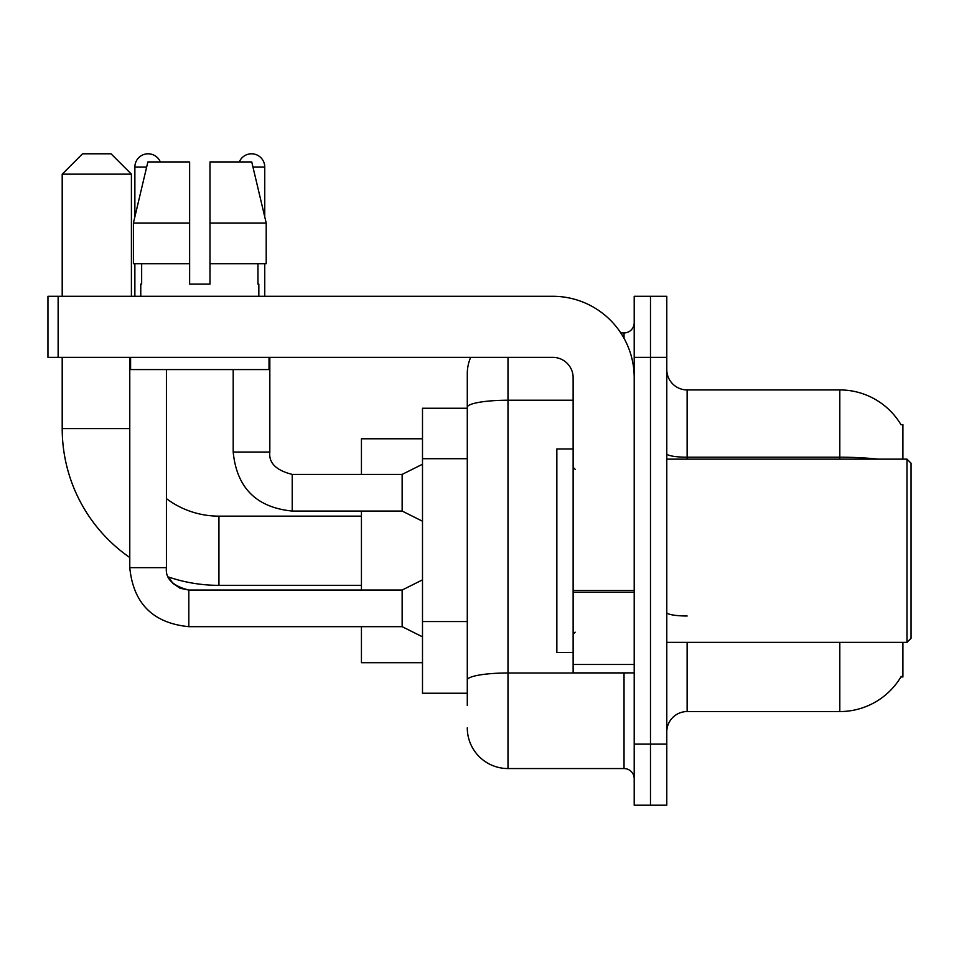 <?xml version="1.0" encoding="UTF-8"?>
<svg xmlns="http://www.w3.org/2000/svg" width="959" height="959" viewBox="0 0 959 959"><rect width="100%" height="100%" fill="white"/><g stroke="black" fill="none" stroke-linecap="round" stroke-linejoin="round"><path stroke-width="1.44" d="M902.91 459.145L902.91 424.537L901.052 424.789A71.242 71.242 0 0 0 839.808 389.929A71.242 71.242 0 0 1 900.909 424.537A71.242 71.242 0 0 0 839.808 389.929L687.135 389.929A20.355 20.355 0 0 1 666.781 369.575A20.355 20.355 0 0 0 687.135 389.929L687.135 459.145M902.91 642.35L902.91 676.958L900.909 676.958L901.268 676.347A71.242 71.242 0 0 1 839.808 711.554L687.135 711.554A20.355 20.355 0 0 0 666.781 731.921M467.285 705.452L467.285 407.287L467.285 408.258L422.499 408.258L422.499 693.237L467.285 693.237M650.49 744.124L650.49 805.2L666.781 805.2L666.781 744.124L650.49 744.124L650.49 805.2L634.211 805.2L634.211 744.124L650.49 744.124L650.49 357.359L650.49 744.124M634.211 744.124L634.211 296.295L650.49 296.295L650.49 357.359L650.49 296.295L666.781 296.295L666.781 744.124M507.994 357.359L507.994 768.555L624.033 768.555L624.033 672.882M620.785 332.941L624.033 332.941A10.177 10.177 0 0 0 634.211 322.763M467.285 446.498L467.285 373.65A40.71 40.71 0 0 1 470.689 357.359M467.285 687.135L467.285 633.779M573.134 400.227L507.994 400.227A40.71 7.073 180 0 0 467.285 407.287L467.285 373.65M634.211 778.732A10.177 10.177 0 0 0 624.033 768.555M507.994 768.555A40.71 40.71 0 0 1 467.285 727.845M209.985 284.08L189.63 284.08L209.985 284.08L189.63 284.08L209.985 284.08L209.985 161.939L251.749 161.939L266.206 223.015L266.206 263.725L209.985 263.725M239.294 161.939A13.234 13.234 0 0 1 264.744 167.034L264.744 216.818L266.206 223.015L209.985 223.015M189.63 223.015L189.63 263.725L133.409 263.725L133.409 223.015L147.866 161.939L189.63 161.939L189.63 223.015L133.409 223.015L134.871 216.818L134.871 167.034L146.655 167.034M361.435 585.35L218.94 585.35A156.737 156.737 0 0 1 168.472 577.006L172.98 583.48L180.076 588.263L188.815 590.073M129.777 557.527A156.737 156.737 0 0 1 62.203 428.613L62.203 357.359M218.94 585.35L218.94 516.146A87.533 87.533 0 0 1 166.422 498.632M82.558 153.8L111.052 153.8L131.407 174.154L62.203 174.154L82.558 153.8M131.407 296.295L131.407 174.154M62.203 296.295L62.203 174.154M361.435 511.051L361.435 590.037M361.435 626.671L361.435 662.705L422.499 662.705M422.499 438.79L361.435 438.79L361.435 474.405M134.871 167.034A13.234 13.234 0 0 1 160.321 161.939M422.499 636.848L402.145 626.671L402.145 590.037L422.499 579.859M129.777 357.359L129.777 567.644L166.422 567.644L166.422 369.575M134.871 263.725L134.871 296.295M422.499 521.228L402.145 511.051L402.145 474.405L422.499 464.228M233.193 369.575L233.193 452.025L269.827 452.025L269.827 357.359M264.744 263.725L264.744 296.295M634.211 672.882L573.134 672.882L573.134 590.564L634.211 590.564M634.211 377.714A81.419 81.419 0 0 0 552.78 296.295L58.127 296.295L58.127 357.359L552.78 357.359A20.355 20.355 0 0 1 573.134 377.714L573.134 590.564M58.127 357.359L47.95 357.359L47.95 296.295L58.127 296.295M140.769 284.08L141.656 284.08L140.769 284.08L140.769 296.295M258.834 284.08L257.959 284.08L258.834 284.08L258.834 296.295M257.959 263.725L257.959 284.08M189.63 263.725L189.63 284.08M141.656 284.08L141.656 263.725M130.592 357.359L130.592 369.575L269.023 369.575L269.023 357.359M266.206 263.725L266.206 223.015L251.749 161.939M147.866 161.939L133.409 223.015M906.974 459.145L911.05 463.221L911.05 638.274L906.974 642.35L906.974 459.145L666.781 459.145M573.134 448.968L556.855 448.968L556.855 652.528L573.134 652.528M467.285 458.714L422.499 458.714M467.285 621.564L422.499 621.564M687.135 642.35L687.135 711.554M839.808 711.554L839.808 642.35M901.052 424.789A71.242 71.242 0 0 0 839.808 389.929L839.808 457.215L687.135 457.215A20.355 3.536 0 0 1 666.781 453.679M877.976 459.145A71.242 12.371 180 0 0 839.808 457.215L839.808 459.145M666.781 357.359L634.211 357.359M687.135 616.002A20.355 3.536 -0 0 1 666.781 612.465M627.57 672.882A10.177 1.762 0 0 1 624.033 672.99L507.994 672.99A40.71 7.073 180 0 0 467.285 680.063M624.033 338.299L624.033 332.941M62.203 428.613L129.777 428.613M402.145 626.671L188.815 626.671C152.996 623.134 133.325 603.463 129.777 567.644C133.325 603.463 152.996 623.134 188.815 626.671C152.996 623.134 133.325 603.463 129.777 567.644C133.325 603.463 152.996 623.134 188.815 626.671C152.996 623.134 133.325 603.463 129.777 567.644C133.325 603.463 152.996 623.134 188.815 626.671C152.996 623.134 133.325 603.463 129.777 567.644C133.325 603.463 152.996 623.134 188.815 626.671C152.996 623.134 133.325 603.463 129.777 567.644C133.325 603.463 152.996 623.134 188.815 626.671L188.815 590.037L180.076 588.263L172.98 583.48L168.472 577.006L172.98 583.48L180.076 588.263L188.815 590.037L180.076 588.263L172.98 583.48L168.472 577.006L172.98 583.48L180.076 588.263L188.815 590.037C172.656 585.961 165.188 578.505 166.422 567.644C165.188 578.505 172.656 585.961 188.815 590.037C172.656 585.961 165.188 578.505 166.422 567.644C165.188 578.505 172.656 585.961 188.815 590.037C172.656 585.961 165.188 578.505 166.422 567.644M402.145 511.051L292.219 511.051C256.413 507.515 236.729 487.831 233.193 452.025C236.729 487.831 256.413 507.515 292.219 511.051C256.413 507.515 236.729 487.831 233.193 452.025C236.729 487.831 256.413 507.515 292.219 511.051C256.413 507.515 236.729 487.831 233.193 452.025C236.729 487.831 256.413 507.515 292.219 511.051C256.413 507.515 236.729 487.831 233.193 452.025C236.729 487.831 256.413 507.515 292.219 511.051C256.413 507.515 236.729 487.831 233.193 452.025C236.729 487.831 256.413 507.515 292.219 511.051L292.219 474.441M252.96 167.034L264.744 167.034M634.211 592.338L573.134 592.338M573.134 664.467L634.211 664.467M361.435 516.146L218.94 516.146M402.145 590.037L188.815 590.037M292.219 474.405C276.06 470.342 268.604 462.873 269.827 452.025C268.604 462.873 276.06 470.342 292.219 474.405C276.06 470.342 268.604 462.873 269.827 452.025C268.604 462.873 276.06 470.342 292.219 474.405C276.06 470.342 268.604 462.873 269.827 452.025C268.604 462.873 276.06 470.342 292.219 474.405C276.06 470.342 268.604 462.873 269.827 452.025C268.604 462.873 276.06 470.342 292.219 474.405C276.06 470.342 268.604 462.873 269.827 452.025C268.604 462.873 276.06 470.342 292.219 474.405L402.145 474.405M666.781 642.35L906.974 642.35M575.172 469.323L573.134 467.285M575.172 632.173L573.134 634.211"/></g></svg>
